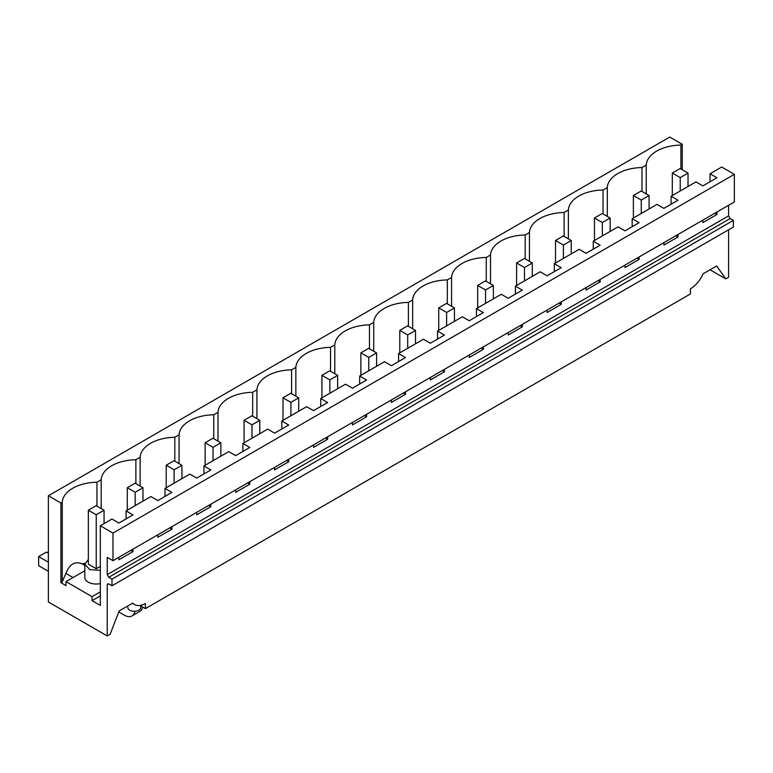 <?xml version="1.0" encoding="UTF-8"?>
<svg xmlns="http://www.w3.org/2000/svg" width="773" height="773" viewBox="0 0 773 773"><rect width="100%" height="100%" fill="white"/><g stroke="black" fill="none" stroke-linecap="round" stroke-linejoin="round"><path stroke-width="1.16" d="M132.386 603.298L134.57 604.554A21.673 12.513 120 0 1 132.753 603.085L119.168 610.921L110.104 634.304L107.234 635.957L107.234 584.803L107.689 583.818L108.771 583.924L111.988 585.779L111.988 579.141L108.771 577.286L107.234 574.629L107.234 557.372L112.984 560.696L112.984 533.08L100.326 525.775L100.326 605.423L92.064 600.65L92.064 596.669L66.005 581.625L66.005 585.605L60.912 582.658L60.912 503.02L48.38 495.783L669.747 137.043L682.269 144.28L680.916 145.063A35.761 20.649 0 0 0 646.238 165.084L641.986 167.538A35.761 20.649 0 0 0 607.307 187.559L603.046 190.013A35.761 20.649 0 0 0 568.377 210.034L564.116 212.488A35.761 20.649 0 0 0 542.095 217.368A35.761 20.649 0 0 0 529.447 232.509L525.186 234.973A35.761 20.649 0 0 0 490.507 254.993L486.256 257.448A35.761 20.649 0 0 0 451.577 277.468L447.325 279.923A35.761 20.649 0 0 0 424.735 285.082A35.761 20.649 0 0 0 412.647 299.943L408.395 302.398A35.761 20.649 0 0 0 373.717 322.418L369.465 324.873A35.761 20.649 0 0 0 334.786 344.893L330.535 347.348A35.761 20.649 0 0 0 306.427 353.329A35.761 20.649 0 0 0 295.856 367.368L291.605 369.832A35.761 20.649 0 0 0 256.926 389.853L252.674 392.307A35.761 20.649 0 0 0 217.996 412.328L213.744 414.782A35.761 20.649 0 0 0 191.743 419.642A35.761 20.649 0 0 0 179.065 434.803L174.814 437.257A35.761 20.649 0 0 0 140.135 457.278L135.874 459.732A35.761 20.649 0 0 0 101.205 479.753L96.944 482.207A35.761 20.649 0 0 0 62.275 502.228L60.912 503.02M107.234 635.957L48.38 601.974L48.38 495.783M728.601 229.784L728.601 277.217L725.741 278.869L710.029 269.796M725.741 278.869L716.668 265.96L703.082 273.806A21.673 12.513 120 0 1 690.444 288.802L690.434 293.943L145.411 608.612L145.411 603.481A21.673 12.513 120 0 1 134.57 604.554M100.326 566.367L96.239 568.725L88.344 564.164L88.344 510.19L96.161 505.677L104.055 510.228L104.055 523.621M682.269 169.76L682.269 144.28M112.984 560.696L734.35 201.956L734.35 174.34L721.692 167.036L710.039 173.761L716.958 177.751L702.85 185.887L695.942 181.906L671.109 196.236L678.027 200.226L663.92 208.372L657.011 204.381L632.179 218.711L639.087 222.701L624.99 230.847L618.081 226.856L593.249 241.186L600.157 245.176L586.06 253.322L579.151 249.331L554.318 263.67L561.227 267.661L547.129 275.797L540.221 271.806L515.388 286.145L522.297 290.136L508.199 298.272L501.291 294.281L476.458 308.62L483.367 312.611L469.269 320.747L462.36 316.766L437.528 331.095L444.436 335.086L430.339 343.231L423.43 339.241L398.597 353.57L405.506 357.561L391.409 365.706L384.49 361.716L359.667 376.055L366.576 380.036L352.478 388.181L345.56 384.191L320.737 398.53L327.646 402.52L313.538 410.656L306.63 406.666L281.807 421.005L288.716 424.995L274.608 433.131L267.7 429.141L242.877 443.48L249.785 447.47L235.678 455.606L228.769 451.625L203.937 465.955L210.855 469.945L196.748 478.091L189.839 474.1L165.007 488.43L171.915 492.42L157.818 500.566L150.909 496.575L126.076 510.914L132.985 514.895L118.887 523.041L111.979 519.05L100.326 525.775M111.988 585.779L733.355 227.04L733.355 220.402L730.137 218.546L728.601 215.889L728.601 205.27M88.344 559.43L84.817 564.193L89.774 569.614L100.326 570.319M733.355 220.402L111.988 579.141M716.958 211.995L716.958 214.479L702.85 222.614L702.85 220.141M678.027 234.47L678.027 236.953L663.92 245.089L663.92 242.616M639.087 256.945L639.087 259.428L624.99 267.564L624.99 265.091M600.157 279.43L600.157 281.903L586.06 290.049L586.06 287.566M561.227 301.905L561.227 304.378L547.129 312.524L547.129 310.041M522.297 324.38L522.297 326.853L508.199 334.999L508.199 332.516M483.367 346.855L483.367 349.338L469.269 357.474L469.269 355M444.436 369.33L444.436 371.813L430.339 379.949L430.339 377.475M405.506 391.805L405.506 394.288L391.409 402.424L391.409 399.95M366.576 414.289L366.576 416.763L352.478 424.908L352.478 422.425M327.646 436.764L327.646 439.238L313.538 447.383L313.538 444.9M288.716 459.239L288.716 461.713L274.608 469.858L274.608 467.385M249.785 481.714L249.785 484.198L235.678 492.333L235.678 489.86M210.855 504.189L210.855 506.673L196.748 514.808L196.748 512.335M171.915 526.664L171.915 529.147L157.818 537.283L157.818 534.81M132.985 549.149L132.985 551.622L118.887 559.768L118.887 557.285M734.35 174.34L112.984 533.08M242.877 443.48L242.877 451.461M281.807 421.005L281.807 428.986M320.737 398.53L320.737 406.501M359.667 376.055L359.667 384.026M398.597 353.57L398.597 361.551M437.528 331.095L437.528 339.076M476.458 308.62L476.458 316.601M515.388 286.145L515.388 294.127M554.318 263.67L554.318 271.642M593.249 241.186L593.249 249.167M632.179 218.711L632.179 226.692M671.109 196.236L671.109 204.217M710.039 173.761L710.039 181.742M126.076 510.914L126.076 518.886M165.007 488.43L165.007 496.411M203.937 465.955L203.937 473.936M100.326 595.877L92.064 600.65M100.326 591.896L92.064 596.669M84.817 570.764L66.005 581.625M84.817 564.193L84.817 577.46A11.382 6.571 0 0 0 100.326 583.586M73.049 577.557L65.889 573.421L62.275 581.876L60.912 582.658M62.275 502.228L62.275 581.876M680.916 145.063L680.916 168.978M179.065 463.626L179.065 434.803M213.744 438.697L213.744 414.782M217.996 412.328L217.996 441.151M252.674 416.222L252.674 392.307M256.926 389.853L256.926 418.676M291.605 393.747L291.605 369.832M295.856 396.201L295.856 367.368M330.535 371.262L330.535 347.348M334.786 344.893L334.786 373.726M369.465 348.787L369.465 324.873M373.717 322.418L373.717 351.242M408.395 326.312L408.395 302.398M412.647 328.767L412.647 299.943M447.325 303.837L447.325 279.923M451.577 277.468L451.577 306.292M486.256 281.362L486.256 257.448M490.507 254.993L490.507 283.817M525.186 258.887L525.186 234.973M529.447 261.342L529.447 232.509M564.116 236.403L564.116 212.488M568.377 210.034L568.377 238.867M603.046 213.928L603.046 190.013M607.307 187.559L607.307 216.382M641.986 191.453L641.986 167.538M646.238 193.907L646.238 165.084M96.944 506.122L96.944 482.207M84.933 563.275A35.761 20.649 0 0 0 82.315 563.942C75.068 560.831 69.599 563.99 65.889 573.421M82.199 563.884L84.817 565.392L82.199 563.884M101.205 479.753L101.205 508.586M135.874 483.647L135.874 459.732M140.135 457.278L140.135 486.101M174.814 461.172L174.814 437.257M140.792 605.945L140.792 607.51A6.503 3.759 180 0 1 138.889 610.158A6.503 3.759 180 0 1 129.69 610.158A6.503 3.759 180 0 1 127.787 607.51L127.787 605.955M714.812 213.232L716.958 214.479M675.873 235.707L678.027 236.953M636.942 258.192L639.087 259.428M598.012 280.667L600.157 281.903M559.082 303.142L561.227 304.378M520.152 325.617L522.297 326.853M481.221 348.092L483.367 349.338M442.291 370.576L444.436 371.813M403.361 393.051L405.506 394.288M364.431 415.526L366.576 416.763M325.501 438.001L327.646 439.238M286.57 460.476L288.716 461.713M247.64 482.951L249.785 484.198M208.7 505.436L210.855 506.673M169.77 527.911L171.915 529.147M130.84 550.386L132.985 551.622M139.961 605.472L145.411 608.612M688.028 186.477L688.028 173.084L680.211 177.597L680.211 190.989M672.317 195.54L672.317 173.036L680.134 168.524L688.028 173.084M672.317 173.036L680.211 177.597M641.271 213.464L641.271 200.072L649.088 195.559L641.204 190.999L633.387 195.511L641.271 200.072M649.088 208.952L649.088 195.559M633.387 218.025L633.387 195.511M610.158 231.427L610.158 218.034L602.341 222.547L602.341 235.939M594.447 240.5L594.447 217.996L602.264 213.474L610.158 218.034M594.447 217.996L602.341 222.547M563.411 258.414L563.411 245.022L571.228 240.509L563.333 235.958L555.516 240.471L563.411 245.022M571.228 253.902L571.228 240.509M555.516 262.975L555.516 240.471M532.297 276.376L532.297 262.984L524.481 267.506L524.481 280.889M516.586 285.45L516.586 262.946L524.403 258.433L532.297 262.984M516.586 262.946L524.481 267.506M485.55 303.374L485.55 289.981L493.367 285.469L485.473 280.908L477.656 285.421L485.55 289.981M493.367 298.861L493.367 285.469M477.656 307.925L477.656 285.421M454.437 321.336L454.437 307.944L446.62 312.456L446.62 325.848M438.726 330.4L438.726 307.896L446.543 303.383L454.437 307.944M438.726 307.896L446.62 312.456M407.69 348.323L407.69 334.931L415.507 330.419L407.613 325.858L399.796 330.371L407.69 334.931M415.507 343.811L415.507 330.419M399.796 352.884L399.796 330.371M376.577 366.286L376.577 352.894L368.76 357.406L368.76 370.798M360.865 375.359L360.865 352.855L368.682 348.333L376.577 352.894M360.865 352.855L368.76 357.406M329.829 393.273L329.829 379.881L337.646 375.369L329.752 370.818L321.935 375.33L329.829 379.881M337.646 388.761L337.646 375.369M321.935 397.834L321.935 375.33M298.716 411.236L298.716 397.844L290.899 402.366L290.899 415.748M283.005 420.309L283.005 397.805L290.822 393.293L298.716 397.844M283.005 397.805L290.899 402.366M251.969 438.233L251.969 424.841L259.786 420.328L251.892 415.768L244.075 420.28L251.969 424.841M259.786 433.721L259.786 420.328M244.075 442.784L244.075 420.28M220.856 456.196L220.856 442.803L213.039 447.316L213.039 460.708M205.145 465.259L205.145 442.755L212.962 438.243L220.856 442.803M205.145 442.755L213.039 447.316M174.109 483.183L174.109 469.791L181.916 465.278L174.031 460.718L166.214 465.23L174.109 469.791M181.916 478.671L181.916 465.278M166.214 487.744L166.214 465.23M142.986 501.146L142.986 487.753L135.169 492.266L135.169 505.658M127.284 510.219L127.284 487.715L135.091 483.193L142.986 487.753M142.705 607.056A15.334 8.851 60 0 1 139.816 611.404L131.999 615.917A15.334 8.851 60 0 1 124.327 615.163L118.771 611.955M127.284 487.715L135.169 492.266M134.966 611.24A15.334 8.851 60 0 1 131.999 615.917M96.239 568.725L96.239 514.741L104.055 510.228M96.239 514.741L88.344 510.19M48.38 562.203L38.65 556.579L38.65 565.691L48.38 571.315M48.38 553.168L46.467 552.067L38.65 556.579M108.771 583.924L107.234 584.803M730.137 218.546L108.771 577.286M728.601 215.889L107.234 574.629"/></g></svg>
